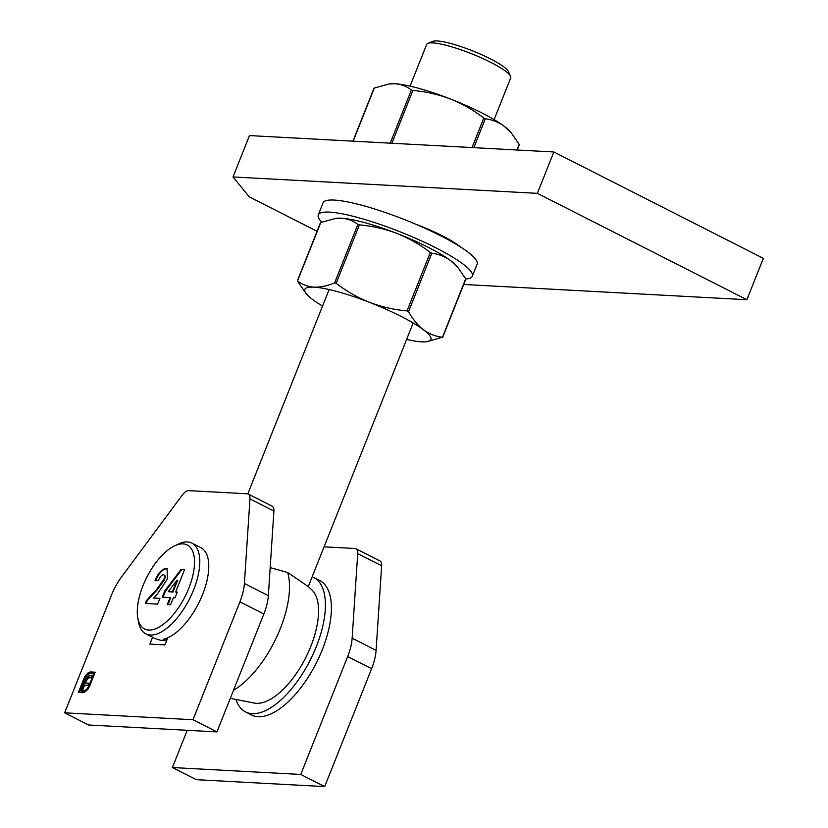 <?xml version="1.0" encoding="UTF-8"?>
<svg xmlns="http://www.w3.org/2000/svg" width="828" height="828" viewBox="0 0 828 828"><rect width="100%" height="100%" fill="white"/><g stroke="black" fill="none" stroke-linecap="round" stroke-linejoin="round"><path stroke-width="1.24" d="M152.59 637.27L149.878 644.08L164.917 644.888L167.742 637.788M64.656 712.825L111.563 594.939A37.684 17.129 116.9 0 1 121.581 576.868L182.15 495.268A11.302 5.144 116.9 0 1 188.753 490.642L247.23 493.788A11.302 5.144 116.9 0 1 248.234 494.047A11.302 5.144 116.9 0 1 249.963 498.922L244.395 583.481A37.684 17.129 116.9 0 1 239.913 601.842L192.996 719.739L64.656 712.825L88.596 724.986L216.946 731.9L192.996 719.739M88.151 672.771L90.355 671.953L95.199 672.212L89.755 685.894L87.892 689.32L84.373 692.477L82.417 692.663L83.059 691.038L86.516 689.62L88.886 685.843L93.688 673.795L89.714 673.578L87.043 675.068L84.694 678.815L79.892 690.862L81.072 690.925L86.122 678.743L88.917 675.865L91.784 675.638L90.945 677.749L88.565 677.853L86.215 681.071L85.45 683.017L88.782 683.193L87.954 685.274L84.622 685.098L81.641 692.622L78.381 692.446L84.746 676.838L88.151 672.771L90.355 671.953M248.234 494.047L272.174 506.208A11.302 5.144 116.9 0 1 273.902 511.073L268.344 595.642A37.684 17.129 116.9 0 1 263.863 614.003L216.946 731.9M90.656 672.108L95.148 672.346M82.769 692.684L83.059 691.038M84.166 691.225L86.516 689.62M86.816 689.776L88.886 685.843M89.186 685.998L93.688 673.795M81.072 690.925L79.892 690.862M81.372 691.08L84.88 681.351M85.18 681.506L86.122 678.743M86.422 678.898L87.468 676.921M87.768 677.076L88.917 675.865M89.217 676.021L90.48 675.576M90.78 675.72L91.732 675.772M88.731 683.328L85.45 683.017M78.732 692.467L83.825 678.763M84.125 678.919L85.853 675.12M86.153 675.265L88.451 672.916M324.079 546.832L354.974 548.498A11.302 5.144 116.9 0 1 355.978 548.757L379.928 560.908A11.302 5.144 116.9 0 1 381.656 565.783L376.088 650.342A37.684 17.129 116.9 0 1 371.606 668.703L324.69 786.6L196.339 779.686L172.4 767.535L187.221 730.296M355.978 548.757A11.302 5.144 116.9 0 1 357.706 553.621L352.148 638.191A37.684 17.129 116.9 0 1 347.667 656.552L300.75 774.449L172.4 767.535M324.69 786.6L300.75 774.449M233.496 690.304A75.369 34.258 116.9 0 0 287.668 572.51L308.275 586.566L311.711 589.733A64.066 29.125 116.9 0 1 305.604 657.898A64.066 29.125 116.9 0 1 254.175 703.055L230.287 698.356M287.668 572.51L270.187 567.604M427.869 43.366L432.64 41.4A41.452 7.266 21.7 0 1 490.238 58.767A41.452 7.266 21.7 0 1 508.444 71.56L510.565 76.269A45.219 7.928 -158.3 0 0 490.693 62.317A45.219 7.928 -158.3 0 0 427.869 43.366A45.219 7.928 -158.3 0 0 426.679 44.412L410.067 86.153M494.099 119.605L510.71 77.853A45.219 7.928 -158.3 0 0 510.565 76.269M163.313 574.642C161.346 575.201 159.68 577.22 158.314 580.697L155.022 580.511C158.158 573.08 161.802 569.053 165.962 568.463L167.08 568.743L167.349 579.103L157.299 594.028L153.739 598.054L159.918 598.385L157.631 604.13L145.407 603.467L146.649 600.341L156.399 589.764L163.882 579.352C164.917 576.516 164.72 574.942 163.313 574.642L164.11 574.984M148.75 630.056A47.103 21.414 -63.1 0 0 191.371 580.956A47.103 21.414 -63.1 0 0 174.491 545.9A47.103 21.414 -63.1 0 0 137.81 618.143A47.103 21.414 -63.1 0 0 148.75 630.056M164.813 590.892L181.197 569.281L184.623 569.467L175.66 592.01L177.306 592.103L175.018 597.847L173.373 597.754L170.558 604.823L167.266 604.647L170.082 597.578L162.319 597.164L164.813 590.892L165.414 591.202L181.798 569.592L181.197 569.281M167.018 639.609L165.776 640.189L163.737 639.154A50.87 23.132 116.9 0 0 202.332 595.094A50.87 23.132 116.9 0 0 200.904 547.681L191.92 543.127A50.87 23.132 116.9 0 1 191.692 594.421A50.87 23.132 116.9 0 1 150.365 635.024A50.87 23.132 116.9 0 1 145.863 633.855A50.87 23.132 116.9 0 1 138.555 622.159L137.81 618.143M145.863 633.855L154.836 638.409A50.87 23.132 116.9 0 0 155.478 638.709L160.849 640.344L165.776 640.189M174.491 545.9L178.165 544.131A50.87 23.132 116.9 0 1 191.92 543.127M155.612 580.821C158.759 573.38 162.402 569.364 166.563 568.774L165.962 568.463M166.563 568.774L167.38 568.919M159.804 598.654L153.739 598.054M146.111 603.509L147.249 600.642L146.649 600.341M147.249 600.642L156.999 590.074L164.482 579.662L163.882 579.352M164.482 579.662C165.517 576.816 165.321 575.253 163.913 574.942M181.798 569.592L184.52 569.736M177.192 592.362L175.66 592.01M167.97 604.688L170.682 597.878L170.082 597.578M163.023 597.195L165.414 591.202M168.301 591.616L172.959 592.134L177.637 580.407L177.037 580.097L168.301 591.616L172.369 591.834L177.037 580.097M172.959 592.134L172.369 591.834M465.74 278.995A82.903 14.542 -158.3 0 0 472.333 276.21A82.903 14.542 -158.3 0 0 400.68 232.047A82.903 14.542 -158.3 0 0 318.273 214.907A82.903 14.542 -158.3 0 0 321.761 222.101M472.333 276.21L477.135 264.153A82.903 14.542 -158.3 0 0 405.482 219.989A82.903 14.542 -158.3 0 0 323.065 202.839L318.273 214.907M442.359 337.596L465.657 278.829L458.163 267.868L450.815 260.779C444.998 256.545 438.654 254.03 431.802 253.233L408.546 311.659C412.737 319.215 417.685 325.238 423.387 329.72C429.204 333.943 435.549 336.458 442.4 337.255L426.461 341.767A67.834 11.892 21.7 0 1 421.742 341.85A67.834 11.892 21.7 0 1 406.6 339.459M322.568 306.018A67.834 11.892 21.7 0 1 312.342 299.291A67.834 11.892 21.7 0 1 306.557 294.054A67.834 11.892 21.7 0 1 313.988 287.15C320.395 287.347 327.267 285.929 334.605 282.897L357.862 224.46C353.194 220.786 347.708 218.695 341.426 218.209L335.682 218.416L320.809 222.473L297.552 280.899C302.292 284.604 307.768 286.695 313.988 287.15A67.834 11.892 21.7 0 1 369.505 302.365C381.646 306.929 394.159 309.775 407.055 310.904L430.301 252.478C420.065 244.591 408.949 238.247 396.943 233.424C384.813 228.859 372.3 226.013 359.404 224.885L336.147 283.311C346.383 291.197 357.51 297.542 369.505 302.365A67.834 11.892 21.7 0 1 423.387 329.72A67.834 11.892 21.7 0 1 426.461 341.767M306.557 294.054L297.511 281.23M408.546 311.659L407.055 310.904M336.147 283.311L334.605 282.897M335.682 218.416L336.706 218.292A67.834 11.892 21.7 0 1 341.426 218.209A67.834 11.892 21.7 0 1 396.943 233.424A67.834 11.892 21.7 0 1 450.815 260.779A67.834 11.892 21.7 0 1 456.611 266.005L458.163 267.868M430.301 252.478L431.802 253.233M357.862 224.46L359.404 224.885M472.053 147.57L483.811 118.031C473.564 110.155 462.448 103.8 450.442 98.977C438.312 94.413 425.799 91.566 412.903 90.449L391.882 143.254M390.216 143.172L411.361 90.024C406.62 86.309 401.145 84.228 394.925 83.763L389.191 83.97L374.308 88.027L353.163 141.174M516.92 149.992L519.156 144.382L511.663 133.422L504.324 126.332C498.497 122.109 492.163 119.594 485.301 118.797L473.813 147.674M389.191 83.97L390.205 83.845A67.834 11.892 21.7 0 1 394.925 83.763A67.834 11.892 21.7 0 1 450.442 98.977A67.834 11.892 21.7 0 1 504.324 126.332A67.834 11.892 21.7 0 1 510.11 131.569L511.663 133.422M483.811 118.031L485.301 118.797M411.361 90.024L412.903 90.449M553.839 151.979L537.372 193.348L233.01 176.954L249.466 135.585L553.839 151.979L763.344 258.346L746.887 299.715L463.732 284.459M233.01 176.954L249.238 196.847L317.072 231.281M537.372 193.348L746.887 299.715M416.267 224.44A48.987 8.591 21.7 0 1 460.026 246.651M312.156 576.805A75.369 34.258 116.9 0 1 313.75 577.509L319.732 580.542A75.369 34.258 116.9 0 1 316.172 663.259A75.369 34.258 116.9 0 1 251.495 714.957L245.512 711.914A75.369 34.258 116.9 0 1 235.928 699.463M313.75 577.509A75.369 34.258 116.9 0 1 310.179 660.216A75.369 34.258 116.9 0 1 245.512 711.914M273.902 511.073L249.963 498.922M268.344 595.642L244.395 583.481M263.863 614.003L239.913 601.842M381.656 565.783L357.706 553.621M376.088 650.342L352.148 638.191M371.606 668.703L347.667 656.552M156.999 590.074L156.399 589.764M308.275 586.566L413.162 322.982M446.623 238.888L446.903 238.195M247.81 493.881L329.12 289.541M297.356 280.827L320.498 222.66M442.659 337.4L465.812 279.233M517.231 150.003L519.311 144.786M352.935 141.164L374.008 88.223"/></g></svg>
